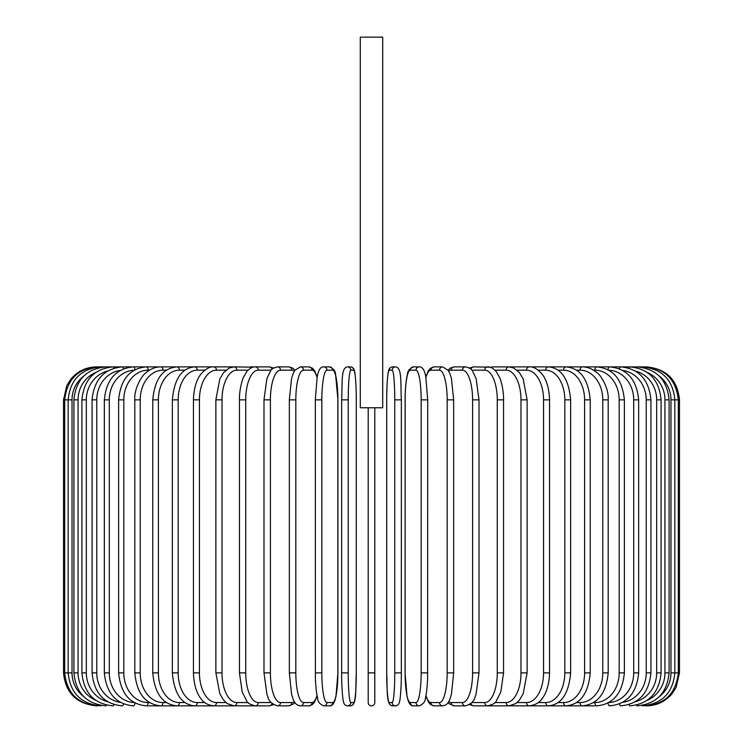 <?xml version="1.0" encoding="UTF-8"?>
<svg xmlns="http://www.w3.org/2000/svg" width="743" height="743" viewBox="0 0 743 743"><rect width="100%" height="100%" fill="white"/><g stroke="black" fill="none" stroke-linecap="round" stroke-linejoin="round"><path stroke-width="1.11" d="M374.797 407.768L374.797 702.553A3.297 3.297 0 0 1 371.5 705.85A3.297 3.297 0 0 1 368.203 702.553L368.203 407.768M382.71 37.15L360.29 37.15L360.29 407.768L382.71 407.768L382.71 37.15M368.203 702.553L368.203 672.879L368.203 702.553A3.297 3.297 0 0 0 371.5 705.85A3.297 3.297 0 0 0 374.797 702.553A3.297 3.297 0 0 1 371.5 705.85A3.297 3.297 0 0 1 368.203 702.553M96.506 705.85L96.506 705.831C76.473 703.9 65.486 692.903 63.527 672.879L63.527 399.855L72.025 399.855L72.025 672.879L63.527 672.879M63.527 399.855L66.889 385.348L70.929 379.041C77.634 371.147 86.151 367.098 96.506 366.884L97.63 367.033M679.473 672.879L670.975 672.879L670.975 399.855L679.473 399.855L679.473 672.879L676.111 687.386L672.071 693.693C665.366 701.587 656.849 705.636 646.494 705.85L646.494 705.85M679.473 399.855C677.514 379.831 666.527 368.834 646.494 366.884L510.32 366.884A3.297 2.703 -90 0 0 509.912 366.921M645.37 705.701L645.453 705.85C665.115 704.188 676.065 693.2 678.313 672.879L678.313 399.855C676 379.469 665.05 368.472 645.453 366.884L645.37 367.033M659.394 696.535A29.674 29.228 -90 0 0 670.975 672.879M642.045 705.46A3.297 0.576 90 0 0 642.323 705.85C662.05 703.918 672.889 692.931 674.839 672.879L674.839 399.855C672.889 379.803 662.05 368.816 642.323 366.884A3.297 0.576 -90 0 0 642.045 367.274M670.975 399.855A29.674 29.228 -90 0 0 659.394 376.199M669.09 672.879L664.939 672.879L664.939 399.855L669.09 399.855L669.09 672.879C667.13 692.968 656.478 703.955 637.132 705.85A3.297 0.854 90 0 1 636.584 705.088M647.237 700.296A29.674 28.661 -90 0 0 664.939 672.879M664.939 399.855A29.674 28.661 -90 0 0 647.237 372.438M636.584 367.646A3.297 0.854 -90 0 1 637.132 366.884C656.478 368.779 667.13 379.766 669.09 399.855M661.094 672.879L656.673 672.879L656.673 399.855L661.094 399.855L661.094 672.879C659.143 693.024 648.741 704.011 629.915 705.85A3.297 1.124 90 0 1 629.024 704.587M635.386 701.708A29.674 27.89 -90 0 0 656.673 672.879M656.673 399.855A29.674 27.89 -90 0 0 635.386 371.026M629.024 368.147A3.297 1.124 -90 0 1 629.915 366.884C648.741 368.723 659.143 379.71 661.094 399.855M650.924 672.879L646.234 672.879L646.234 399.855L650.924 399.855L650.924 672.879C648.964 693.089 638.906 704.085 620.73 705.85A3.297 1.393 90 0 1 619.467 703.909M622.727 702.321A29.674 26.897 -90 0 0 646.234 672.879M646.234 399.855A29.674 26.897 -90 0 0 622.727 370.413M619.467 368.825A3.297 1.393 -90 0 1 620.73 366.884C638.906 368.649 648.964 379.645 650.924 399.855M638.655 672.879L633.705 672.879L633.705 399.855L638.655 399.855L638.655 672.879C636.695 693.182 627.027 704.178 609.659 705.85A3.297 1.653 90 0 1 608.025 702.999M608.842 702.534A29.674 25.699 -90 0 0 633.705 672.879M633.705 399.855A29.674 25.699 -90 0 0 608.842 370.2M608.025 369.735A3.297 1.653 -90 0 1 609.659 366.884C627.027 368.556 636.695 379.552 638.655 399.855M624.371 672.879L619.179 672.879L619.179 399.855L624.371 399.855L624.371 672.879C622.411 693.303 613.207 704.29 596.768 705.85A3.297 1.895 90 0 1 594.874 702.553A29.674 24.305 -90 0 0 619.179 672.879M593.546 702.553L594.874 702.553M619.179 399.855A29.674 24.305 -90 0 0 594.874 370.181L593.546 370.181M594.874 370.181A3.297 1.895 -90 0 1 596.768 366.884C613.207 368.444 622.411 379.432 624.371 399.855M608.192 672.879L602.777 672.879L602.777 399.855L608.192 399.855L608.192 672.879C606.242 693.442 597.567 704.429 582.159 705.85L596.768 705.85M576.596 702.553L580.042 702.553A29.674 22.736 -90 0 0 602.777 672.879M580.042 702.553A3.297 2.118 90 0 0 582.159 705.85L565.952 705.85A3.297 2.331 90 0 1 563.621 702.553A29.674 20.98 -90 0 0 584.602 672.879L584.602 399.855L590.23 399.855L590.23 672.879L584.602 672.879M602.777 399.855A29.674 22.736 -90 0 0 580.042 370.181L576.596 370.181M580.042 370.181A3.297 2.118 -90 0 1 582.159 366.884C587.472 366.893 592.412 368.834 596.973 372.707C600.483 374.667 609.13 388.236 608.192 399.855M558.104 702.553L563.621 702.553M584.602 399.855A29.674 20.98 -90 0 0 563.621 370.181L558.104 370.181M563.621 370.181A3.297 2.331 -90 0 1 565.952 366.884C580.209 368.129 588.298 379.116 590.23 399.855M570.643 672.879L564.819 672.879L564.819 399.855L570.643 399.855L570.643 672.879C568.729 693.832 561.271 704.819 548.269 705.85L565.952 705.85C580.209 704.605 588.298 693.618 590.23 672.879M538.229 702.553L545.743 702.553A29.674 19.077 -90 0 0 564.819 672.879M545.743 702.553A3.297 2.526 90 0 0 548.269 705.85L529.23 705.85A3.297 2.703 90 0 1 526.527 702.553A29.674 17.024 -90 0 0 543.551 672.879L543.551 399.855L549.551 399.855L549.551 672.879L543.551 672.879M564.819 399.855A29.674 19.077 -90 0 0 545.743 370.181L538.229 370.181M545.743 370.181A3.297 2.526 -90 0 1 548.269 366.884C561.271 367.915 568.729 378.902 570.643 399.855M517.109 702.553L526.527 702.553M543.551 399.855A29.674 17.024 -90 0 0 526.527 370.181L517.109 370.181M509.912 705.813A3.297 2.703 90 0 0 510.32 705.85L509.001 705.85A3.297 2.851 90 0 1 506.141 702.553A29.674 14.841 -90 0 0 520.982 672.879L520.982 399.855L527.131 399.855L527.131 672.879L520.982 672.879M526.527 370.181A3.297 2.703 -90 0 1 529.23 366.884C533.056 366.392 537.347 368.816 542.093 374.156C544.182 376.58 549.123 384.437 549.551 399.855M494.922 702.553L506.141 702.553M520.982 399.855A29.674 14.841 -90 0 0 506.141 370.181L494.922 370.181M490.882 705.256A3.297 2.851 90 0 0 492.516 705.85L509.001 705.85L515.753 703.612L519.366 700.194L523.183 693.758L527.131 672.879M490.882 367.479A3.297 2.851 -90 0 1 492.516 366.884L509.624 366.903M506.141 370.181A3.297 2.851 -90 0 1 509.001 366.884L513.896 368.036L519.45 372.642L523.174 378.958L527.131 399.855M503.559 672.879L497.271 672.879L497.271 399.855L503.559 399.855L503.559 672.879L500.791 692.012L496.222 701.095C495.795 702.924 492.962 704.503 487.724 705.85A3.297 2.991 90 0 1 484.733 702.553A29.674 12.538 -90 0 0 497.271 672.879M471.851 702.553L484.733 702.553M497.271 399.855A29.674 12.538 -90 0 0 484.733 370.181L471.851 370.181M470.932 703.519A3.297 2.991 90 0 0 473.783 705.85L469.409 704.698L473.783 705.85L492.516 705.85M470.932 369.206A3.297 2.991 -90 0 1 473.783 366.884L469.409 368.036L473.783 366.884L489.981 367.181M484.733 370.181A3.297 2.991 -90 0 1 487.724 366.884C490.491 366.708 493.324 368.287 496.222 371.639L499.361 376.98C500.16 377.853 503.828 389.23 503.559 399.855M479.003 672.879L472.604 672.879L472.604 399.855L479.003 399.855L479.003 672.879L476.059 694.306L474.963 697.259C474.266 701.104 471.127 703.965 465.555 705.85A3.297 3.102 90 0 1 462.452 702.553A29.674 10.151 -90 0 0 472.604 672.879M448.661 701.624A29.674 10.151 -90 0 0 451.177 702.553L462.452 702.553M472.604 399.855A29.674 10.151 -90 0 0 462.452 370.181L451.177 370.181A29.674 10.151 -90 0 0 448.661 371.11M451.177 702.553A3.297 3.102 90 0 0 454.279 705.85L449.125 703.723L448.038 702.609L449.125 703.723L454.279 705.85L465.555 705.85M451.177 370.181A3.297 3.102 -90 0 1 454.279 366.884L450.537 367.961L448.038 370.125M462.452 370.181A3.297 3.102 -90 0 1 465.555 366.884L469.409 368.036M453.536 672.879L447.175 672.879L447.175 399.855L453.657 399.855L453.657 672.879L451.447 694.083L450.044 698.68C448.772 702.934 446.32 705.321 442.67 705.85A3.297 3.186 90 0 1 439.494 702.553A29.674 7.681 -90 0 0 447.175 672.879M425.962 695.429A29.674 7.681 -90 0 0 430.959 702.553L439.494 702.553M447.175 399.855A29.674 7.681 -90 0 0 439.494 370.181L430.959 370.181A29.674 7.681 -90 0 0 425.962 377.305M430.959 702.553A3.297 3.186 90 0 0 434.144 705.85L442.67 705.85M430.959 370.181A3.297 3.186 -90 0 1 434.144 366.884L430.606 368.156L428.581 370.413L425.86 376.785M439.494 370.181A3.297 3.186 -90 0 1 442.67 366.884L434.144 366.884M427.652 672.879L421.16 672.879L421.16 399.855L427.652 399.855M421.16 399.855A29.674 5.155 -90 0 0 416.006 370.181L410.275 370.181A29.674 5.155 -90 0 0 405.13 399.855L405.13 672.879A29.674 5.155 -90 0 0 410.275 702.553L416.006 702.553A29.674 5.155 -90 0 0 421.16 672.879M416.006 702.553A3.297 3.251 90 0 0 419.256 705.85C423.324 704.067 425.358 701.503 425.358 698.179C425.451 697.826 426.919 693.321 427.606 678.693L427.708 399.855L425.748 376.237L424.857 372.791C423.491 368.574 421.625 366.605 419.256 366.884L413.526 366.884A3.297 3.251 -90 0 0 410.275 370.181M410.275 702.553A3.297 3.251 90 0 0 413.526 705.85L419.256 705.85M416.006 370.181A3.297 3.251 -90 0 1 419.256 366.884M394.765 399.855A29.674 2.582 -90 0 0 392.183 370.181L389.313 370.181A29.674 2.582 -90 0 0 386.722 399.855L386.722 672.879A29.674 2.582 -90 0 0 389.313 702.553A3.297 3.288 90 0 0 392.592 705.85L395.471 705.85C397.793 705.655 399.167 704.15 399.604 701.336C399.855 702.014 401.443 689.272 401.35 672.879L394.765 672.879L394.765 399.855L401.35 399.855L401.341 672.879C401.443 689.272 399.855 702.014 399.604 701.336C399.167 704.15 397.793 705.655 395.471 705.85A3.297 3.288 90 0 1 392.183 702.553A29.674 2.582 -90 0 0 394.765 672.879M392.183 370.181A3.297 3.288 -90 0 1 395.471 366.884C402.149 367.497 400.468 382.106 401.35 399.855L401.35 672.879M389.313 702.553L392.183 702.553M389.313 370.181A3.297 3.288 -90 0 1 392.592 366.884C390.27 367.079 388.895 368.584 388.459 371.398C388.208 370.72 386.611 383.462 386.713 399.855L386.722 672.879C387.595 690.628 385.914 705.237 392.592 705.85M374.797 672.879L368.203 672.879M348.235 672.879L341.65 672.879L341.65 399.855L348.235 399.855L348.235 672.879A29.674 2.582 90 0 0 350.817 702.553L353.687 702.553A29.674 2.582 90 0 0 356.278 672.879L356.278 399.855A29.674 2.582 90 0 0 353.687 370.181L350.817 370.181A29.674 2.582 90 0 0 348.235 399.855M353.687 702.553A3.297 3.288 -90 0 1 350.408 705.85L347.529 705.85C345.207 705.655 343.833 704.15 343.396 701.336C343.145 702.014 341.557 689.272 341.65 672.879C341.557 689.272 343.145 702.014 343.396 701.336C343.833 704.15 345.207 705.655 347.529 705.85A3.297 3.288 -90 0 0 350.817 702.553M356.287 399.855C356.389 383.462 354.792 370.72 354.541 371.398C354.105 368.584 352.73 367.079 350.408 366.884C352.73 367.079 354.105 368.584 354.541 371.398C354.792 370.72 356.389 383.462 356.287 399.855L356.278 672.879C355.405 690.628 357.086 705.237 350.408 705.85M350.817 370.181A3.297 3.288 90 0 0 347.529 366.884L350.408 366.884A3.297 3.288 90 0 1 353.687 370.181M315.348 399.855L315.394 678.693C316.081 693.321 317.549 697.826 317.642 698.179C317.642 701.503 319.676 704.067 323.744 705.85A3.297 3.251 -90 0 0 326.994 702.553L332.725 702.553A29.674 5.155 90 0 0 337.87 672.879L337.87 399.855A29.674 5.155 90 0 0 332.725 370.181L326.994 370.181A29.674 5.155 90 0 0 321.84 399.855L321.84 672.879L315.348 672.879M321.84 672.879A29.674 5.155 90 0 0 326.994 702.553M326.994 370.181A3.297 3.251 90 0 0 323.744 366.884C321.375 366.605 319.509 368.574 318.143 372.791L317.252 376.237L315.292 399.855L321.84 399.855M323.744 705.85L329.474 705.85A3.297 3.251 -90 0 0 332.725 702.553M329.474 705.85C331.842 706.129 333.709 704.16 335.074 699.943L335.966 696.497L337.926 672.879L337.926 399.855L335.576 374.556C335.585 371.231 333.551 368.667 329.474 366.884A3.297 3.251 90 0 1 332.725 370.181M317.038 377.305A29.674 7.681 90 0 0 312.041 370.181L303.506 370.181A29.674 7.681 90 0 0 295.825 399.855L295.825 672.879L289.343 672.879L291.553 694.083L292.956 698.68C294.228 702.934 296.68 705.321 300.33 705.85A3.297 3.186 -90 0 0 303.506 702.553L312.041 702.553A29.674 7.681 90 0 0 317.038 695.429M295.825 672.879A29.674 7.681 90 0 0 303.506 702.553M289.464 399.855L295.825 399.855M300.33 705.85L308.856 705.85A3.297 3.186 -90 0 0 312.041 702.553M317.14 376.785L314.419 370.413L312.394 368.156L308.856 366.884A3.297 3.186 90 0 1 312.041 370.181M308.856 366.884L300.33 366.884A3.297 3.186 90 0 1 303.506 370.181M294.339 371.11A29.674 10.151 90 0 0 291.823 370.181L280.548 370.181A29.674 10.151 90 0 0 270.396 399.855L270.396 672.879L263.997 672.879L266.941 694.306L268.037 697.259C268.734 701.104 271.873 703.965 277.445 705.85A3.297 3.102 -90 0 0 280.548 702.553L291.823 702.553A29.674 10.151 90 0 0 294.339 701.624M270.396 672.879A29.674 10.151 90 0 0 280.548 702.553M263.997 672.879L263.997 399.855L270.396 399.855M277.445 705.85L288.721 705.85L293.875 703.723L294.962 702.609L293.875 703.723L288.721 705.85A3.297 3.102 -90 0 0 291.823 702.553M294.962 370.125L292.463 367.961L288.721 366.884A3.297 3.102 90 0 1 291.823 370.181M273.591 368.036L269.217 366.884L273.591 368.036L277.445 366.884A3.297 3.102 90 0 1 280.548 370.181M271.149 370.181L258.267 370.181A29.674 12.538 90 0 0 245.729 399.855L245.729 672.879L239.441 672.879L242.209 692.012L246.778 701.095C247.205 702.924 250.038 704.503 255.276 705.85A3.297 2.991 -90 0 0 258.267 702.553L271.149 702.553M245.729 672.879A29.674 12.538 90 0 0 258.267 702.553M239.441 672.879L239.441 399.855L245.729 399.855M252.118 705.256A3.297 2.851 -90 0 1 250.484 705.85L269.217 705.85L273.591 704.698L269.217 705.85A3.297 2.991 -90 0 0 272.068 703.519M258.267 370.181A3.297 2.991 90 0 0 255.276 366.884L269.217 366.884A3.297 2.991 90 0 1 272.068 369.206M248.078 370.181L236.859 370.181A29.674 14.841 90 0 0 222.018 399.855L222.018 672.879L215.869 672.879L219.817 693.758L223.634 700.194L227.247 703.612L233.999 705.85A3.297 2.851 -90 0 0 236.859 702.553L248.078 702.553M222.018 672.879A29.674 14.841 90 0 0 236.859 702.553M215.869 672.879L215.869 399.855L222.018 399.855M239.441 399.855C239.172 389.23 242.84 377.853 243.639 376.98L246.778 371.639C249.676 368.287 252.509 366.708 255.276 366.884L250.493 366.884A3.297 2.851 90 0 1 252.118 367.479M233.376 366.903L233.999 366.884A3.297 2.851 90 0 1 236.859 370.181M225.891 370.181L216.473 370.181A29.674 17.024 90 0 0 199.449 399.855L199.449 672.879L193.449 672.879C193.858 688.222 198.799 696.172 200.991 698.699C203.619 702.748 207.882 705.135 213.77 705.85A3.297 2.703 -90 0 0 216.473 702.553L225.891 702.553M199.449 672.879A29.674 17.024 90 0 0 216.473 702.553M193.449 672.879L193.449 399.855L199.449 399.855M204.771 370.181L197.257 370.181A29.674 19.077 90 0 0 178.181 399.855L178.181 672.879L172.357 672.879C174.271 693.832 181.729 704.819 194.731 705.85L232.68 705.85A3.297 2.703 -90 0 0 233.088 705.813M97.63 705.701L97.547 705.85C77.885 704.188 66.935 693.2 64.687 672.879L64.687 399.855C67 379.469 77.95 368.472 97.547 366.884L232.68 366.884A3.297 2.703 90 0 1 233.088 366.921M193.449 399.855C193.877 384.437 198.818 376.58 200.907 374.156C205.653 368.816 209.944 366.392 213.77 366.884A3.297 2.703 90 0 1 216.473 370.181M184.896 370.181L179.379 370.181A29.674 20.98 90 0 0 158.398 399.855L158.398 672.879L152.77 672.879C154.702 693.618 162.791 704.605 177.048 705.85L194.731 705.85A3.297 2.526 -90 0 0 197.257 702.553L204.771 702.553M178.181 672.879A29.674 19.077 90 0 0 197.257 702.553M172.357 672.879L172.357 399.855L178.181 399.855M172.357 399.855C174.271 378.902 181.729 367.915 194.731 366.884A3.297 2.526 90 0 1 197.257 370.181M166.404 370.181L162.958 370.181A29.674 22.736 90 0 0 140.223 399.855L140.223 672.879L134.808 672.879C136.758 693.442 145.433 704.429 160.841 705.85L177.048 705.85A3.297 2.331 -90 0 0 179.379 702.553L184.896 702.553M158.398 672.879A29.674 20.98 90 0 0 179.379 702.553M152.77 672.879L152.77 399.855L158.398 399.855M152.77 399.855C154.702 379.116 162.791 368.129 177.048 366.884A3.297 2.331 90 0 1 179.379 370.181M149.454 370.181L148.126 370.181A29.674 24.305 90 0 0 123.821 399.855L123.821 672.879L118.629 672.879C120.589 693.303 129.793 704.29 146.232 705.85L160.841 705.85A3.297 2.118 -90 0 0 162.958 702.553L166.404 702.553M140.223 672.879A29.674 22.736 90 0 0 162.958 702.553M134.808 672.879L134.808 399.855L140.223 399.855M134.808 399.855C133.87 388.236 142.517 374.667 146.027 372.707C150.588 368.834 155.528 366.893 160.841 366.884A3.297 2.118 90 0 1 162.958 370.181M146.232 705.85A3.297 1.895 -90 0 0 148.126 702.553L149.454 702.553M123.821 672.879A29.674 24.305 90 0 0 148.126 702.553M118.629 672.879L118.629 399.855L123.821 399.855M118.629 399.855C120.589 379.432 129.793 368.444 146.232 366.884A3.297 1.895 90 0 1 148.126 370.181M134.158 370.2A29.674 25.699 90 0 0 109.295 399.855L109.295 672.879L104.345 672.879C106.305 693.182 115.973 704.178 133.341 705.85A3.297 1.653 -90 0 0 134.975 702.999M109.295 672.879A29.674 25.699 90 0 0 134.158 702.534M104.345 672.879L104.345 399.855L109.295 399.855M104.345 399.855C106.305 379.552 115.973 368.556 133.341 366.884A3.297 1.653 90 0 1 134.975 369.735M120.273 370.413A29.674 26.897 90 0 0 96.766 399.855L96.766 672.879L92.076 672.879C94.036 693.089 104.094 704.085 122.27 705.85A3.297 1.393 -90 0 0 123.533 703.909M96.766 672.879A29.674 26.897 90 0 0 120.273 702.321M92.076 672.879L92.076 399.855L96.766 399.855M92.076 399.855C94.036 379.645 104.094 368.649 122.27 366.884A3.297 1.393 90 0 1 123.533 368.825M107.614 371.026A29.674 27.89 90 0 0 86.327 399.855L86.327 672.879L81.906 672.879C83.857 693.024 94.259 704.011 113.085 705.85A3.297 1.124 -90 0 0 113.976 704.587M86.327 672.879A29.674 27.89 90 0 0 107.614 701.708M81.906 672.879L81.906 399.855L86.327 399.855M81.906 399.855C83.857 379.71 94.259 368.723 113.085 366.884A3.297 1.124 90 0 1 113.976 368.147M95.763 372.438A29.674 28.661 90 0 0 78.061 399.855L78.061 672.879L73.91 672.879C75.87 692.968 86.522 703.955 105.868 705.85A3.297 0.854 -90 0 0 106.416 705.088M78.061 672.879A29.674 28.661 90 0 0 95.763 700.296M73.91 672.879L73.91 399.855L78.061 399.855M73.91 399.855C75.87 379.766 86.522 368.779 105.868 366.884A3.297 0.854 90 0 1 106.416 367.646M100.955 367.274A3.297 0.576 90 0 0 100.677 366.884C80.95 368.816 70.111 379.803 68.161 399.855L68.161 672.879C70.111 692.931 80.95 703.918 100.677 705.85A3.297 0.576 -90 0 0 100.955 705.46M72.025 672.879A29.674 29.228 90 0 0 83.606 696.535M83.606 376.199A29.674 29.228 90 0 0 72.025 399.855M233.376 705.831L250.484 705.85M549.551 672.879C549.142 688.222 544.201 696.172 542.009 698.699C539.381 702.748 535.118 705.135 529.23 705.85L509.624 705.831M479.003 399.855L476.087 378.531L472.437 370.915C471.926 369.299 469.632 367.952 465.555 366.884L454.279 366.884M434.144 705.85L430.829 704.735L428.59 702.33L425.86 695.94M442.67 366.884L448.224 370.404L450.054 374.091L451.465 378.707L453.657 399.855M413.526 705.85C411.158 706.129 409.291 704.16 407.926 699.943L407.034 696.497L405.074 672.879L405.176 394.041C405.854 379.413 407.331 374.909 407.424 374.556C407.415 371.231 409.449 368.667 413.526 366.884M386.713 399.855C386.611 383.462 388.208 370.72 388.459 371.398C388.895 368.584 390.27 367.079 392.592 366.884L395.471 366.884M341.65 672.879L341.65 399.855C342.532 382.106 340.851 367.497 347.529 366.884M323.744 366.884L329.474 366.884M289.343 672.879L289.343 399.855L291.535 378.707L292.946 374.091L294.776 370.404L300.33 366.884M308.856 705.85L312.171 704.735L314.41 702.33L317.14 695.94M263.997 399.855L266.913 378.531L270.563 370.915C271.074 369.299 273.368 367.952 277.445 366.884L288.721 366.884M253.019 367.181L233.999 366.884L229.104 368.036L223.55 372.642L219.826 378.958L215.869 399.855"/></g></svg>
